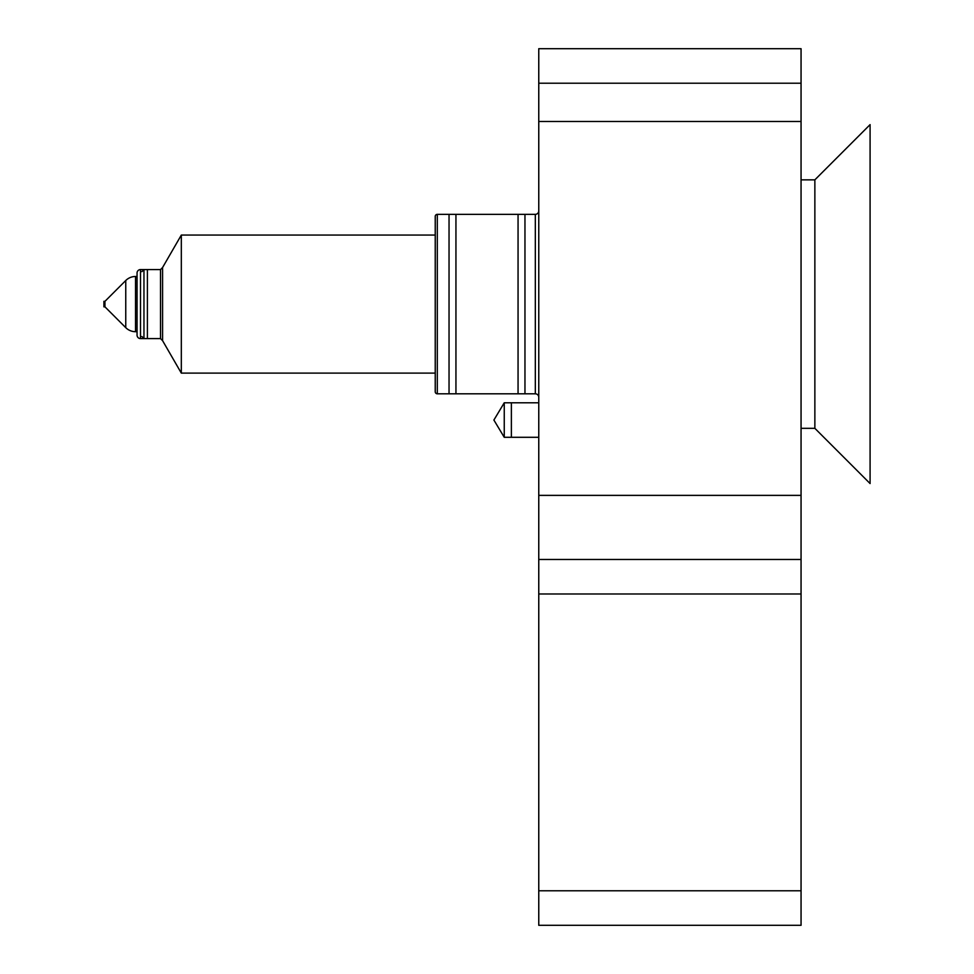 <?xml version="1.0" encoding="UTF-8"?>
<svg xmlns="http://www.w3.org/2000/svg" width="974" height="974" viewBox="0 0 974 974"><rect width="100%" height="100%" fill="white"/><g stroke="black" fill="none" stroke-linecap="round" stroke-linejoin="round"><path stroke-width="1.46" d="M814.861 304.083L814.861 428.329L870.086 483.554L870.086 124.623L814.861 179.849L814.861 304.083M801.054 48.7L538.768 48.7L538.768 121.47L801.054 121.47L801.054 48.7M801.054 121.47L801.054 495.376L538.768 495.376L538.768 121.47M538.768 495.376L538.768 593.982L801.054 593.982L801.054 559.478L538.768 559.478M801.054 495.376L801.054 559.478M801.054 593.982L801.054 890.784L538.768 890.784L538.768 593.982M538.768 890.784L538.768 925.3L801.054 925.3L801.054 890.784M518.058 214.353L524.962 214.353L524.962 393.813L518.058 393.813L518.058 214.353M449.038 214.353L455.942 214.353L455.942 393.813L449.038 393.813L449.038 214.353M143.957 338.599L147.403 338.599L147.403 269.579L143.957 269.579L143.957 338.599L141.887 336.529M511.374 402.786L538.768 402.786L504.252 402.786L504.252 437.302L538.768 437.302L511.374 437.302L511.374 402.786M435.232 391.743L435.232 216.423A2.07 2.07 0 0 1 437.302 214.353L535.323 214.353L535.323 393.813L437.302 393.813A2.07 2.07 0 0 1 435.232 391.743M104.949 306.847L104.949 301.331L103.914 301.331L103.914 306.847L104.949 306.847L125.756 327.654A13.806 13.806 0 0 0 135.52 331.696L137.054 331.696L137.054 273.024L137.054 335.153A3.446 3.446 0 0 0 140.5 338.599L160.515 338.599L162.585 340.669L181.322 373.115L435.232 373.115M104.949 301.331L125.756 280.524A13.806 13.806 0 0 1 135.52 276.482L137.054 276.482M137.054 273.024A3.446 3.446 0 0 1 140.5 269.579L160.515 269.579L160.515 338.599M160.515 269.579L162.585 267.509L162.585 340.669M162.585 267.509L181.322 235.063L181.322 373.115M181.322 235.063L435.232 235.063M538.768 210.908A3.446 3.446 0 0 1 535.323 214.353M538.768 397.27A3.446 3.446 0 0 0 535.323 393.813M137.054 335.153L137.054 331.696M504.252 437.302L493.891 420.05L504.252 402.786M801.054 83.216L538.768 83.216M437.302 214.353L437.302 393.813M125.756 280.524L125.756 327.654M135.52 276.482L135.52 331.696M140.5 269.579L140.5 338.599M814.861 428.329L801.054 428.329M814.861 179.849L801.054 179.849M143.957 269.579L141.887 271.649"/></g></svg>

